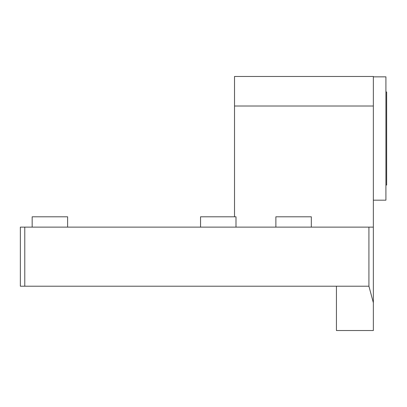 <?xml version="1.0" encoding="UTF-8"?>
<svg xmlns="http://www.w3.org/2000/svg" width="407" height="407" viewBox="0 0 407 407"><rect width="100%" height="100%" fill="white"/><g stroke="black" fill="none" stroke-linecap="round" stroke-linejoin="round"><path stroke-width="0.61" d="M373.356 200.178L385.912 200.178L385.912 76.847L373.356 76.847M24.781 227.131L24.781 286.213L20.35 286.213L20.35 227.131L373.356 227.131L373.356 302.752L368.925 286.213L368.925 227.131M385.912 91.987L386.65 91.987L386.65 185.037L385.912 185.037M275.875 227.131L275.875 216.794L311.324 216.794L311.324 227.131M200.544 227.131L200.544 216.794L235.994 216.794L235.994 227.131M32.168 227.131L32.168 216.794L67.613 216.794L67.613 227.131M24.781 286.213L336.431 286.213L336.431 330.525L373.356 330.525L373.356 302.752M234.518 216.794L234.518 106.018L373.356 106.018L373.356 76.475L234.518 76.475L234.518 106.018M373.356 227.131L373.356 106.018M336.431 286.213L368.925 286.213"/></g></svg>
